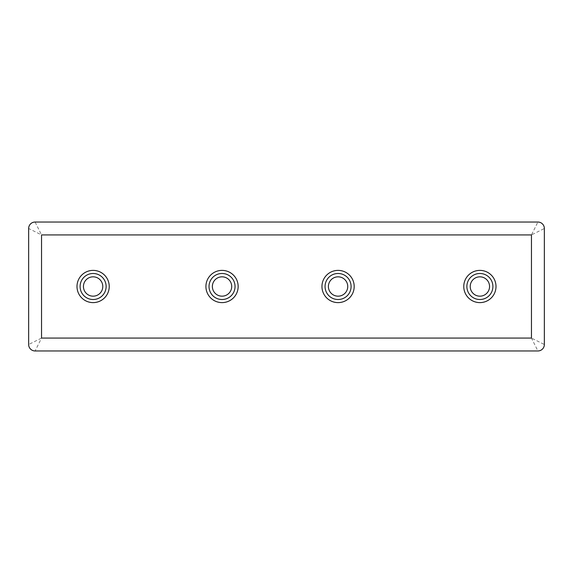 <?xml version="1.0" encoding="UTF-8"?>
<svg xmlns="http://www.w3.org/2000/svg" width="573" height="573" viewBox="0 0 573 573"><rect width="100%" height="100%" fill="white"/><g stroke="black" fill="none" stroke-linecap="round" stroke-linejoin="round"><path stroke-width="0.43" stroke-dasharray="2.87 2.15" d="M212.368 286.5A9.669 9.669 0 0 0 222.038 296.169A9.669 9.669 0 0 0 231.707 286.5A9.669 9.669 0 0 0 222.038 276.831A9.669 9.669 0 0 0 212.368 286.5M238.153 286.5A16.116 16.116 0 0 0 222.038 270.384A16.116 16.116 0 0 0 205.922 286.5A16.116 16.116 0 0 0 222.038 302.616A16.116 16.116 0 0 0 238.153 286.5M328.401 286.5A9.669 9.669 0 0 0 338.07 296.169A9.669 9.669 0 0 0 347.739 286.5A9.669 9.669 0 0 0 338.07 276.831A9.669 9.669 0 0 0 328.401 286.5M354.186 286.5A16.116 16.116 0 0 0 338.07 270.384A16.116 16.116 0 0 0 321.954 286.5A16.116 16.116 0 0 0 338.07 302.616A16.116 16.116 0 0 0 354.186 286.5M470.218 286.5A9.669 9.669 0 0 0 479.888 296.169A9.669 9.669 0 0 0 489.557 286.5A9.669 9.669 0 0 0 479.888 276.831A9.669 9.669 0 0 0 470.218 286.5M496.003 286.5A16.116 16.116 0 0 0 479.888 270.384A16.116 16.116 0 0 0 463.772 286.5A16.116 16.116 0 0 0 479.888 302.616A16.116 16.116 0 0 0 496.003 286.5M83.443 286.5A9.669 9.669 0 0 0 93.113 296.169A9.669 9.669 0 0 0 102.782 286.5A9.669 9.669 0 0 0 93.113 276.831A9.669 9.669 0 0 0 83.443 286.5M109.228 286.5A16.116 16.116 0 0 0 93.113 270.384A16.116 16.116 0 0 0 76.997 286.5A16.116 16.116 0 0 0 93.113 302.616A16.116 16.116 0 0 0 109.228 286.5M531.458 234.93L41.543 234.93L35.096 222.038A6.446 6.446 0 0 0 28.65 228.484L28.65 344.516L41.543 338.07L41.543 234.93L531.458 234.93L537.904 222.038L35.096 222.038A6.446 6.446 0 0 0 28.65 228.484L41.543 234.93L41.543 338.07L531.458 338.07L531.458 234.93L544.35 228.484A6.446 6.446 0 0 0 537.904 222.038A6.446 6.446 0 0 1 544.35 228.484L544.35 344.516L531.458 338.07L41.543 338.07L35.096 350.963L537.904 350.963L531.458 338.07L531.458 234.93M28.65 344.516A6.446 6.446 0 0 0 35.096 350.963A6.446 6.446 0 0 1 28.65 344.516M537.904 350.963A6.446 6.446 0 0 0 544.35 344.516A6.446 6.446 0 0 1 537.904 350.963"/><path stroke-width="0.86" d="M212.368 286.5A9.669 9.669 0 0 0 222.038 296.169A9.669 9.669 0 0 0 231.707 286.5A9.669 9.669 0 0 0 222.038 276.831A9.669 9.669 0 0 0 212.368 286.5M235.052 286.5A13.014 13.014 0 0 0 222.038 273.486A13.014 13.014 0 0 0 209.023 286.5A13.014 13.014 0 0 0 222.038 299.514A13.014 13.014 0 0 0 235.052 286.5M205.922 286.5A16.116 16.116 0 0 1 222.038 270.384A16.116 16.116 0 0 1 238.153 286.5A16.116 16.116 0 0 1 222.038 302.616A16.116 16.116 0 0 1 205.922 286.5M328.401 286.5A9.669 9.669 0 0 0 338.07 296.169A9.669 9.669 0 0 0 347.739 286.5A9.669 9.669 0 0 0 338.07 276.831A9.669 9.669 0 0 0 328.401 286.5M351.084 286.5A13.014 13.014 0 0 0 338.07 273.486A13.014 13.014 0 0 0 325.056 286.5A13.014 13.014 0 0 0 338.07 299.514A13.014 13.014 0 0 0 351.084 286.5M321.954 286.5A16.116 16.116 0 0 1 338.07 270.384A16.116 16.116 0 0 1 354.186 286.5A16.116 16.116 0 0 1 338.07 302.616A16.116 16.116 0 0 1 321.954 286.5M470.218 286.5A9.669 9.669 0 0 0 479.888 296.169A9.669 9.669 0 0 0 489.557 286.5A9.669 9.669 0 0 0 479.888 276.831A9.669 9.669 0 0 0 470.218 286.5M492.902 286.5A13.014 13.014 0 0 0 479.888 273.486A13.014 13.014 0 0 0 466.873 286.5A13.014 13.014 0 0 0 479.888 299.514A13.014 13.014 0 0 0 492.902 286.5M463.772 286.5A16.116 16.116 0 0 1 479.888 270.384A16.116 16.116 0 0 1 496.003 286.5A16.116 16.116 0 0 1 479.888 302.616A16.116 16.116 0 0 1 463.772 286.5M83.443 286.5A9.669 9.669 0 0 0 93.113 296.169A9.669 9.669 0 0 0 102.782 286.5A9.669 9.669 0 0 0 93.113 276.831A9.669 9.669 0 0 0 83.443 286.5M106.127 286.5A13.014 13.014 0 0 0 93.113 273.486A13.014 13.014 0 0 0 80.098 286.5A13.014 13.014 0 0 0 93.113 299.514A13.014 13.014 0 0 0 106.127 286.5M76.997 286.5A16.116 16.116 0 0 1 93.113 270.384A16.116 16.116 0 0 1 109.228 286.5A16.116 16.116 0 0 1 93.113 302.616A16.116 16.116 0 0 1 76.997 286.5M28.65 228.484L28.65 344.516A6.446 6.446 0 0 0 35.096 350.963L537.904 350.963A6.446 6.446 0 0 0 544.35 344.516L544.35 228.484A6.446 6.446 0 0 0 537.904 222.038L35.096 222.038A6.446 6.446 0 0 0 28.65 228.484M41.543 234.93L41.543 338.07L531.458 338.07L531.458 234.93L41.543 234.93"/></g></svg>
